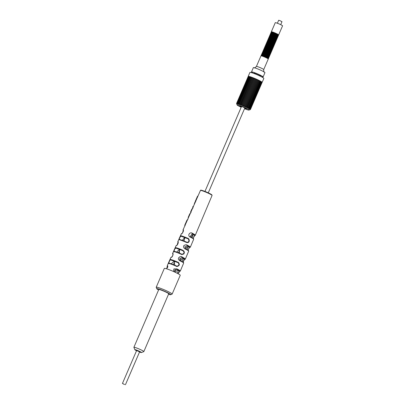 <?xml version="1.0" encoding="UTF-8"?>
<svg xmlns="http://www.w3.org/2000/svg" width="405" height="405" viewBox="0 0 405 405"><rect width="100%" height="100%" fill="white"/><g stroke="black" fill="none" stroke-linecap="round" stroke-linejoin="round"><path stroke-width="0.61" d="M168.52 294.278A7.584 0.724 -156.7 0 0 170.652 294.718L172.064 294.167A8.667 0.825 -156.7 0 0 172.13 294.106L180.235 275.289A8.667 0.825 23.3 0 0 168.784 269.568A8.667 0.825 -156.7 0 0 164.319 268.434L156.214 287.251A8.667 0.825 -156.7 0 0 156.219 287.342L156.786 288.75A7.584 0.724 -156.7 0 0 158.573 289.99M172.13 294.106A8.667 0.825 -156.7 0 0 160.679 288.385A8.667 0.825 -156.7 0 0 156.214 287.251M170.652 294.718A7.584 0.724 -156.7 0 0 167.837 292.78A7.584 0.724 -156.7 0 0 160.689 289.666A7.584 0.724 -156.7 0 0 156.786 288.75M139.523 352.021A3.61 0.344 -156.7 0 0 139.609 352.051A3.61 0.344 -156.7 0 0 141.441 352.547L143.795 351.621A5.417 0.516 -156.7 0 0 143.841 351.586L168.718 293.812A5.417 0.516 23.3 0 0 161.565 290.238A5.417 0.516 -156.7 0 0 158.77 289.529L133.888 347.303A5.417 0.516 -156.7 0 0 133.893 347.358L134.84 349.702A3.61 0.344 -156.7 0 0 136.541 350.735M143.841 351.586A5.417 0.516 -156.7 0 0 136.682 348.011A5.417 0.516 -156.7 0 0 133.888 347.303M141.441 352.547A3.61 0.344 -156.7 0 0 140.1 351.621A3.61 0.344 -156.7 0 0 136.698 350.138A3.61 0.344 -156.7 0 0 134.84 349.702M136.617 350.553L139.603 351.839M280.7 24.67L281.986 21.678L279.602 20.488L278.67 20.25L277.384 23.242M261.787 54.381A3.974 0.38 23.3 0 1 261.681 54.219A3.974 0.38 23.3 0 1 263.731 54.741A3.974 0.38 23.3 0 1 268.981 57.363A3.974 0.38 23.3 0 1 268.788 57.399M261.681 54.219L261.822 53.89A3.974 0.38 23.3 0 1 263.873 54.412A3.974 0.38 23.3 0 1 269.123 57.034L268.981 57.363M261.503 55.045A3.974 0.38 23.3 0 1 261.397 54.883A3.974 0.38 23.3 0 1 263.447 55.404A3.974 0.38 23.3 0 1 268.692 58.026A3.974 0.38 23.3 0 1 268.505 58.057M261.397 54.883L261.539 54.553A3.974 0.38 23.3 0 1 263.589 55.07A3.974 0.38 23.3 0 1 268.834 57.692L268.692 58.026M261.22 55.703A3.974 0.38 23.3 0 1 261.114 55.541A3.974 0.38 23.3 0 1 263.164 56.062A3.974 0.38 23.3 0 1 268.409 58.684A3.974 0.38 23.3 0 1 268.221 58.72M261.114 55.541L261.255 55.212A3.974 0.38 23.3 0 1 263.306 55.733A3.974 0.38 23.3 0 1 268.55 58.355L268.409 58.684M262.642 52.402A3.974 0.38 23.3 0 1 262.536 52.24A3.974 0.38 23.3 0 1 264.581 52.761A3.974 0.38 23.3 0 1 269.831 55.384A3.974 0.38 23.3 0 1 269.644 55.419M262.536 52.24L262.678 51.911A3.974 0.38 23.3 0 1 264.723 52.432A3.974 0.38 23.3 0 1 269.973 55.055L269.831 55.384M262.354 53.06A3.974 0.38 23.3 0 1 262.253 52.903A3.974 0.38 23.3 0 1 264.298 53.419A3.974 0.38 23.3 0 1 269.548 56.042A3.974 0.38 23.3 0 1 269.36 56.077M262.253 52.903L262.394 52.569A3.974 0.38 23.3 0 1 264.44 53.09A3.974 0.38 23.3 0 1 269.69 55.713L269.548 56.042M262.07 53.723A3.974 0.38 23.3 0 1 261.969 53.561A3.974 0.38 23.3 0 1 264.014 54.083A3.974 0.38 23.3 0 1 269.264 56.705A3.974 0.38 23.3 0 1 269.072 56.735M261.969 53.561L262.111 53.232A3.974 0.38 23.3 0 1 264.156 53.749A3.974 0.38 23.3 0 1 269.406 56.376L269.264 56.705M263.493 50.422A3.974 0.38 23.3 0 1 263.387 50.261A3.974 0.38 23.3 0 1 265.437 50.782A3.974 0.38 23.3 0 1 270.687 53.404A3.974 0.38 23.3 0 1 270.494 53.435M263.387 50.261L263.528 49.931A3.974 0.38 23.3 0 1 265.579 50.448A3.974 0.38 23.3 0 1 270.829 53.07L270.687 53.404M263.209 51.081A3.974 0.38 23.3 0 1 263.103 50.919A3.974 0.38 23.3 0 1 265.154 51.44A3.974 0.38 23.3 0 1 270.398 54.062A3.974 0.38 23.3 0 1 270.211 54.098M263.103 50.919L263.245 50.59A3.974 0.38 23.3 0 1 265.295 51.111A3.974 0.38 23.3 0 1 270.54 53.733L270.398 54.062M262.926 51.744A3.974 0.38 23.3 0 1 262.82 51.582A3.974 0.38 23.3 0 1 264.87 52.098A3.974 0.38 23.3 0 1 270.115 54.721A3.974 0.38 23.3 0 1 269.927 54.756M262.82 51.582L262.961 51.253A3.974 0.38 23.3 0 1 265.012 51.769A3.974 0.38 23.3 0 1 270.257 54.391L270.115 54.721M264.349 48.438A3.974 0.38 23.3 0 1 264.242 48.281A3.974 0.38 23.3 0 1 266.287 48.797A3.974 0.38 23.3 0 1 271.537 51.42A3.974 0.38 23.3 0 1 271.35 51.455M264.242 48.281L264.384 47.947A3.974 0.38 23.3 0 1 266.429 48.468A3.974 0.38 23.3 0 1 271.679 51.091L271.537 51.42M264.06 49.101A3.974 0.38 23.3 0 1 263.959 48.939A3.974 0.38 23.3 0 1 266.004 49.461A3.974 0.38 23.3 0 1 271.254 52.083A3.974 0.38 23.3 0 1 271.067 52.118M263.959 48.939L264.1 48.61A3.974 0.38 23.3 0 1 266.146 49.132A3.974 0.38 23.3 0 1 271.396 51.754L271.254 52.083M263.776 49.759A3.974 0.38 23.3 0 1 263.675 49.602A3.974 0.38 23.3 0 1 265.72 50.119A3.974 0.38 23.3 0 1 270.97 52.741A3.974 0.38 23.3 0 1 270.778 52.777M263.675 49.602L263.817 49.268A3.974 0.38 23.3 0 1 265.862 49.79A3.974 0.38 23.3 0 1 271.112 52.412L270.97 52.741M265.199 46.459A3.974 0.38 23.3 0 1 265.093 46.297A3.974 0.38 23.3 0 1 267.143 46.818A3.974 0.38 23.3 0 1 272.393 49.44A3.974 0.38 23.3 0 1 272.2 49.476M265.093 46.297L265.234 45.967A3.974 0.38 23.3 0 1 267.285 46.489A3.974 0.38 23.3 0 1 272.535 49.111L272.393 49.44M264.916 47.122A3.974 0.38 23.3 0 1 264.809 46.96A3.974 0.38 23.3 0 1 266.86 47.476A3.974 0.38 23.3 0 1 272.104 50.104A3.974 0.38 23.3 0 1 271.917 50.134M264.809 46.96L264.951 46.631A3.974 0.38 23.3 0 1 267.001 47.147A3.974 0.38 23.3 0 1 272.246 49.769L272.104 50.104M264.632 47.78A3.974 0.38 23.3 0 1 264.526 47.618A3.974 0.38 23.3 0 1 266.576 48.139A3.974 0.38 23.3 0 1 271.821 50.762A3.974 0.38 23.3 0 1 271.633 50.797M264.526 47.618L264.667 47.289A3.974 0.38 23.3 0 1 266.718 47.81A3.974 0.38 23.3 0 1 271.963 50.433L271.821 50.762M266.055 44.479A3.974 0.38 23.3 0 1 265.948 44.317A3.974 0.38 23.3 0 1 267.994 44.839A3.974 0.38 23.3 0 1 273.243 47.461A3.974 0.38 23.3 0 1 273.056 47.496M265.948 44.317L266.09 43.988A3.974 0.38 23.3 0 1 268.14 44.509A3.974 0.38 23.3 0 1 273.385 47.132L273.243 47.461M265.766 45.137A3.974 0.38 23.3 0 1 265.665 44.98A3.974 0.38 23.3 0 1 267.71 45.497A3.974 0.38 23.3 0 1 272.96 48.119A3.974 0.38 23.3 0 1 272.773 48.154M265.665 44.98L265.807 44.646A3.974 0.38 23.3 0 1 267.852 45.168A3.974 0.38 23.3 0 1 273.102 47.79L272.96 48.119M265.483 45.8A3.974 0.38 23.3 0 1 265.381 45.638A3.974 0.38 23.3 0 1 267.427 46.16A3.974 0.38 23.3 0 1 272.676 48.782A3.974 0.38 23.3 0 1 272.484 48.813M265.381 45.638L265.523 45.309A3.974 0.38 23.3 0 1 267.568 45.826A3.974 0.38 23.3 0 1 272.818 48.448L272.676 48.782M266.905 42.5A3.974 0.38 23.3 0 1 266.799 42.338A3.974 0.38 23.3 0 1 268.849 42.859A3.974 0.38 23.3 0 1 274.099 45.481A3.974 0.38 23.3 0 1 273.907 45.512M266.799 42.338L266.941 42.009A3.974 0.38 23.3 0 1 268.991 42.525A3.974 0.38 23.3 0 1 274.241 45.147L274.099 45.481M266.622 43.158A3.974 0.38 23.3 0 1 266.515 42.996A3.974 0.38 23.3 0 1 268.566 43.517A3.974 0.38 23.3 0 1 273.81 46.14A3.974 0.38 23.3 0 1 273.623 46.175M266.515 42.996L266.657 42.667A3.974 0.38 23.3 0 1 268.707 43.188A3.974 0.38 23.3 0 1 273.957 45.811L273.81 46.14M266.338 43.816A3.974 0.38 23.3 0 1 266.232 43.659A3.974 0.38 23.3 0 1 268.282 44.175A3.974 0.38 23.3 0 1 273.527 46.798A3.974 0.38 23.3 0 1 273.34 46.833M266.232 43.659L266.374 43.33A3.974 0.38 23.3 0 1 268.424 43.846A3.974 0.38 23.3 0 1 273.669 46.469L273.527 46.798M267.761 40.515A3.974 0.38 23.3 0 1 267.654 40.358A3.974 0.38 23.3 0 1 269.7 40.875A3.974 0.38 23.3 0 1 274.949 43.497A3.974 0.38 23.3 0 1 274.762 43.532M267.654 40.358L267.796 40.024A3.974 0.38 23.3 0 1 269.846 40.546A3.974 0.38 23.3 0 1 275.091 43.168L274.949 43.497M267.472 41.178A3.974 0.38 23.3 0 1 267.371 41.016A3.974 0.38 23.3 0 1 269.416 41.538A3.974 0.38 23.3 0 1 274.666 44.16A3.974 0.38 23.3 0 1 274.479 44.191M267.371 41.016L267.513 40.687A3.974 0.38 23.3 0 1 269.558 41.204A3.974 0.38 23.3 0 1 274.808 43.826L274.666 44.16M267.189 41.837A3.974 0.38 23.3 0 1 267.087 41.674A3.974 0.38 23.3 0 1 269.133 42.196A3.974 0.38 23.3 0 1 274.382 44.818A3.974 0.38 23.3 0 1 274.19 44.854M267.087 41.674L267.229 41.345A3.974 0.38 23.3 0 1 269.274 41.867A3.974 0.38 23.3 0 1 274.524 44.489L274.382 44.818M268.611 38.536A3.974 0.38 23.3 0 1 268.505 38.374A3.974 0.38 23.3 0 1 270.555 38.895A3.974 0.38 23.3 0 1 275.805 41.518A3.974 0.38 23.3 0 1 275.613 41.553M268.505 38.374L268.652 38.045A3.974 0.38 23.3 0 1 270.697 38.566A3.974 0.38 23.3 0 1 275.947 41.188L275.805 41.518M268.328 39.199A3.974 0.38 23.3 0 1 268.221 39.037A3.974 0.38 23.3 0 1 270.272 39.553A3.974 0.38 23.3 0 1 275.516 42.176A3.974 0.38 23.3 0 1 275.329 42.211M268.221 39.037L268.363 38.708A3.974 0.38 23.3 0 1 270.413 39.224A3.974 0.38 23.3 0 1 275.663 41.847L275.516 42.176M268.044 39.857A3.974 0.38 23.3 0 1 267.938 39.695A3.974 0.38 23.3 0 1 269.988 40.216A3.974 0.38 23.3 0 1 275.233 42.839A3.974 0.38 23.3 0 1 275.046 42.874M267.938 39.695L268.08 39.366A3.974 0.38 23.3 0 1 270.13 39.887A3.974 0.38 23.3 0 1 275.375 42.51L275.233 42.839M269.467 36.556A3.974 0.38 23.3 0 1 269.36 36.394A3.974 0.38 23.3 0 1 271.406 36.916A3.974 0.38 23.3 0 1 276.656 39.538A3.974 0.38 23.3 0 1 276.468 39.574M269.36 36.394L269.502 36.065A3.974 0.38 23.3 0 1 271.552 36.587A3.974 0.38 23.3 0 1 276.797 39.209L276.656 39.538M269.178 37.214A3.974 0.38 23.3 0 1 269.077 37.057A3.974 0.38 23.3 0 1 271.122 37.574A3.974 0.38 23.3 0 1 276.372 40.196A3.974 0.38 23.3 0 1 276.185 40.232M269.077 37.057L269.219 36.723A3.974 0.38 23.3 0 1 271.264 37.245A3.974 0.38 23.3 0 1 276.514 39.867L276.372 40.196M268.895 37.878A3.974 0.38 23.3 0 1 268.793 37.716A3.974 0.38 23.3 0 1 270.839 38.237A3.974 0.38 23.3 0 1 276.089 40.859A3.974 0.38 23.3 0 1 275.896 40.89M268.793 37.716L268.935 37.387A3.974 0.38 23.3 0 1 270.98 37.903A3.974 0.38 23.3 0 1 276.23 40.525L276.089 40.859M270.317 34.577A3.974 0.38 23.3 0 1 270.211 34.415A3.974 0.38 23.3 0 1 272.261 34.931A3.974 0.38 23.3 0 1 277.511 37.554A3.974 0.38 23.3 0 1 277.319 37.589M270.211 34.415L270.358 34.086A3.974 0.38 23.3 0 1 272.403 34.602A3.974 0.38 23.3 0 1 277.653 37.225L277.511 37.554M270.034 35.235A3.974 0.38 23.3 0 1 269.927 35.073A3.974 0.38 23.3 0 1 271.978 35.594A3.974 0.38 23.3 0 1 277.223 38.217A3.974 0.38 23.3 0 1 277.035 38.252M269.927 35.073L270.069 34.744A3.974 0.38 23.3 0 1 272.119 35.265A3.974 0.38 23.3 0 1 277.369 37.888L277.223 38.217M269.75 35.893A3.974 0.38 23.3 0 1 269.644 35.736A3.974 0.38 23.3 0 1 271.694 36.253A3.974 0.38 23.3 0 1 276.939 38.875A3.974 0.38 23.3 0 1 276.752 38.91M269.644 35.736L269.786 35.402A3.974 0.38 23.3 0 1 271.836 35.923A3.974 0.38 23.3 0 1 277.081 38.546L276.939 38.875M271.456 31.934A3.974 0.38 23.3 0 1 271.35 31.772L275.258 22.695A3.974 0.38 -156.7 0 1 277.309 23.212A3.974 0.38 23.3 0 1 282.558 25.839L278.645 34.916A3.974 0.38 23.3 0 1 278.458 34.952M271.35 31.772A3.974 0.38 23.3 0 1 273.4 32.294A3.974 0.38 23.3 0 1 278.645 34.916M271.173 32.592A3.974 0.38 23.3 0 1 271.067 32.435A3.974 0.38 23.3 0 1 273.112 32.952A3.974 0.38 23.3 0 1 278.362 35.574A3.974 0.38 23.3 0 1 278.174 35.61M271.067 32.435L271.208 32.101A3.974 0.38 23.3 0 1 273.259 32.623A3.974 0.38 23.3 0 1 278.503 35.245L278.362 35.574M270.884 33.256A3.974 0.38 23.3 0 1 270.783 33.094A3.974 0.38 23.3 0 1 272.828 33.615A3.974 0.38 23.3 0 1 278.078 36.237A3.974 0.38 23.3 0 1 277.891 36.268M270.783 33.094L270.925 32.764A3.974 0.38 23.3 0 1 272.97 33.281A3.974 0.38 23.3 0 1 278.22 35.903L278.078 36.237M270.601 33.914A3.974 0.38 23.3 0 1 270.5 33.752A3.974 0.38 23.3 0 1 272.545 34.273A3.974 0.38 23.3 0 1 277.795 36.895A3.974 0.38 23.3 0 1 277.602 36.931M270.5 33.752L270.641 33.423A3.974 0.38 23.3 0 1 272.686 33.944A3.974 0.38 23.3 0 1 277.936 36.566L277.795 36.895M263.017 56.391A3.974 0.38 23.3 0 1 268.267 59.014L263.716 69.579A3.974 0.38 23.3 0 0 258.471 66.957A3.974 0.38 23.3 0 0 256.421 66.435L260.972 55.875A3.974 0.38 23.3 0 1 263.017 56.391M241.304 107.016A3.61 0.344 23.3 0 1 239.79 106.009A3.61 0.344 23.3 0 1 241.623 106.505A3.61 0.344 23.3 0 1 246.392 108.849A3.61 0.344 23.3 0 1 244.62 108.444M241.188 107.29A6.5 0.618 23.3 0 1 237.71 105.467A6.5 0.618 23.3 0 1 237.112 104.951A6.5 0.618 23.3 0 1 241.582 106.166A6.5 0.618 23.3 0 1 248.452 109.451A6.5 0.618 23.3 0 1 248.999 110.069A6.5 0.618 23.3 0 1 244.504 108.717M249.92 109.699L250.437 109.507A7.568 0.719 23.3 0 1 250.406 109.507L249.92 109.699M250.432 109.497L249.991 109.659A7.224 0.689 23.3 0 0 250.001 109.644L250.462 109.411A7.568 0.719 23.3 0 1 250.462 109.431L250.432 109.497M250.462 109.411L250.006 109.527M242.575 105.589L254.325 78.297A7.224 0.689 23.3 0 0 254.158 78.231L242.362 105.619L242.2 105.143A7.568 0.719 -156.7 0 0 242.018 105.067L241.709 105.361A7.224 0.689 23.3 0 0 241.547 105.295L253.343 77.902L252.917 77.699A7.584 0.724 23.3 0 1 253.763 78.033A7.584 0.724 23.3 0 1 254.629 78.388A7.584 0.724 23.3 0 1 255.504 78.757A7.584 0.724 23.3 0 1 256.375 79.142A7.584 0.724 23.3 0 1 257.226 79.527A7.584 0.724 23.3 0 1 258.046 79.912A7.584 0.724 23.3 0 1 258.82 80.286A7.584 0.724 23.3 0 1 259.534 80.646A7.584 0.724 23.3 0 1 260.177 80.99A7.584 0.724 23.3 0 1 260.749 81.304A7.584 0.724 23.3 0 1 261.225 81.592A7.584 0.724 23.3 0 1 261.61 81.845A7.584 0.724 23.3 0 1 261.893 82.058A7.584 0.724 23.3 0 1 262.065 82.23L250.381 109.279A7.568 0.719 23.3 0 1 250.406 109.309L249.981 109.537A7.224 0.689 23.3 0 1 249.991 109.563M250.381 109.279L249.915 109.365M249.855 109.391L250.244 109.142L249.855 109.391A7.224 0.689 23.3 0 1 249.885 109.426M250.194 109.102A7.568 0.719 23.3 0 1 250.244 109.142L249.718 109.158M249.627 109.203L249.976 108.935L249.627 109.203A7.224 0.689 23.3 0 1 249.677 109.249M249.9 108.884A7.568 0.719 23.3 0 1 249.976 108.935L249.424 108.904M249.298 108.98L249.601 108.687L249.298 108.98A7.224 0.689 23.3 0 1 249.333 109.006A7.224 0.689 23.3 0 1 249.374 109.026M241.031 104.789L252.695 77.633L240.955 104.9M241.547 105.295L241.355 104.804A7.568 0.719 -156.7 0 0 241.177 104.738L240.919 105.052A7.224 0.689 23.3 0 0 240.762 104.991L252.558 77.598A7.224 0.689 23.3 0 1 252.69 77.649M241.79 105.173L253.51 77.968L241.739 105.259M253.343 77.902A7.224 0.689 23.3 0 1 253.495 77.962L254.158 78.231M242.362 105.619A7.224 0.689 23.3 0 1 242.529 105.69L242.878 105.421L242.529 105.69M243.364 106.024L255.16 78.646L243.364 106.034A7.224 0.689 23.3 0 0 243.192 105.968L254.988 78.575A7.224 0.689 23.3 0 1 255.16 78.646L255.823 78.929A7.224 0.689 23.3 0 1 255.99 79.005L244.195 106.399A7.224 0.689 23.3 0 0 244.023 106.323L243.942 105.872A7.568 0.719 -156.7 0 0 243.754 105.791L243.359 106.039L243.754 105.791L244.023 106.323M244.033 106.302L255.823 78.929L244.028 106.312M244.848 106.692L244.807 106.252L244.848 106.692A7.224 0.689 23.3 0 1 245.015 106.763L256.81 79.375A7.224 0.689 23.3 0 0 256.648 79.299L255.99 79.005M244.898 106.576L256.643 79.299L244.878 106.636M245.648 107.057L245.653 106.636L245.648 107.057A7.224 0.689 23.3 0 1 245.805 107.133L257.6 79.739A7.224 0.689 23.3 0 0 257.459 79.674M245.729 106.859L257.459 79.663L256.81 79.375M246.412 107.421L246.468 107.021L246.412 107.421A7.224 0.689 23.3 0 1 246.559 107.492L258.355 80.104A7.224 0.689 23.3 0 0 258.233 80.043L257.6 79.739M246.523 107.153L258.238 80.028L246.498 107.29M247.126 107.776L247.232 107.396L247.126 107.776A7.224 0.689 23.3 0 1 247.263 107.841L259.063 80.453A7.224 0.689 23.3 0 0 258.967 80.403L258.355 80.104M247.263 107.452L258.977 80.387L247.252 107.608M247.784 108.11L247.941 107.75L247.784 108.11A7.224 0.689 23.3 0 1 247.906 108.175L259.706 80.787A7.224 0.689 23.3 0 0 259.645 80.757M248.366 108.429L248.579 108.089L248.366 108.429A7.224 0.689 23.3 0 1 248.478 108.489L260.273 81.096A7.224 0.689 23.3 0 0 260.258 81.086M248.878 108.717L249.136 108.403L248.878 108.717A7.224 0.689 23.3 0 1 248.969 108.773L249.045 108.596M240.762 104.991L240.545 104.495A7.568 0.719 -156.7 0 0 240.373 104.434L240.165 104.768A7.224 0.689 23.3 0 0 240.018 104.718L251.814 77.325A7.224 0.689 23.3 0 1 251.915 77.36M240.302 104.449L251.925 77.345L240.2 104.571M236.758 104.039A7.224 0.689 23.3 0 1 236.743 104.014L236.55 103.528L236.743 104.014M248.204 76.434L236.535 103.508L236.733 103.938A7.224 0.689 23.3 0 1 236.738 103.933L236.743 103.918A7.224 0.689 23.3 0 0 236.738 103.933L236.581 103.442A7.568 0.719 -156.7 0 1 236.606 103.427L236.581 103.442M237.031 103.801L236.768 103.402A7.568 0.719 -156.7 0 0 236.722 103.402L236.844 103.872A7.224 0.689 23.3 0 0 236.819 103.877L236.834 103.837M237.001 103.867A7.224 0.689 23.3 0 1 237.052 103.867L236.971 103.417L237.052 103.867M237.725 103.847L237.411 103.493A7.568 0.719 -156.7 0 0 237.32 103.472L237.36 103.913A7.224 0.689 23.3 0 0 237.29 103.898L237.33 103.807M237.669 103.979A7.224 0.689 23.3 0 1 237.76 103.999L237.77 103.579L237.76 103.999M250.518 76.884A7.224 0.689 23.3 0 0 250.493 76.874L238.697 104.267L238.434 103.771A7.568 0.719 -156.7 0 0 238.307 103.731L238.251 104.131A7.224 0.689 23.3 0 0 238.14 104.1L238.226 103.913M238.697 104.267A7.224 0.689 23.3 0 1 238.818 104.308L238.925 103.928L238.818 104.308M240.018 104.718L239.775 104.217A7.568 0.719 -156.7 0 0 239.618 104.161L239.461 104.52A7.224 0.689 23.3 0 0 239.325 104.475L251.12 77.082A7.224 0.689 23.3 0 1 251.191 77.102M240.545 104.495L240.165 104.768M239.775 104.217L239.461 104.52M239.325 104.475L239.071 103.974A7.568 0.719 -156.7 0 0 238.925 103.928L239.071 103.974M238.434 103.771L238.251 104.131M238.14 104.1L237.877 103.609A7.568 0.719 -156.7 0 0 237.77 103.579L237.877 103.609M237.411 103.493L237.36 103.913M237.29 103.898L237.036 103.422A7.568 0.719 -156.7 0 0 236.971 103.417L237.036 103.422M236.819 103.877L236.606 103.427M249.51 108.631L249.601 108.687A7.568 0.719 -156.7 0 0 249.51 108.631L248.969 108.773M249.019 108.337L249.136 108.403A7.568 0.719 -156.7 0 0 249.019 108.337L248.478 108.489M248.447 108.019L248.579 108.089A7.568 0.719 -156.7 0 0 248.447 108.019L247.906 108.175M247.794 107.674L247.941 107.75A7.568 0.719 -156.7 0 0 247.794 107.674L247.263 107.841M247.07 107.315L247.232 107.396A7.568 0.719 -156.7 0 0 247.07 107.315L246.559 107.492M246.296 106.94L246.468 107.021A7.568 0.719 -156.7 0 0 246.296 106.94L245.805 107.133M245.476 106.555L245.653 106.636A7.568 0.719 -156.7 0 0 245.476 106.555L245.015 106.763M244.62 106.171L244.807 106.252A7.568 0.719 -156.7 0 0 244.62 106.171L244.195 106.399M243.192 105.968L243.066 105.497A7.568 0.719 -156.7 0 0 242.878 105.421L243.066 105.497M242.2 105.143L241.709 105.361M241.355 104.804L240.919 105.052M252.558 77.598L252.112 77.39A7.584 0.724 23.3 0 1 252.917 77.699L252.695 77.633M236.768 103.402L248.381 76.327A7.584 0.724 -156.7 0 0 248.24 76.358L248.235 76.363A7.584 0.724 -156.7 0 0 248.199 76.398A7.584 0.724 -156.7 0 0 248.194 76.439L248.194 76.439M251.814 77.325L251.348 77.112A7.584 0.724 -156.7 0 1 252.112 77.39L251.925 77.345M254.988 78.575L254.325 78.292L242.549 105.639M259.58 80.716L259.063 80.453M260.167 81.035L259.706 80.787M260.673 81.324L260.273 81.096M261.093 81.587L260.795 81.395M250.477 109.426L262.136 82.357A7.584 0.724 23.3 0 1 262.131 82.397A7.584 0.724 23.3 0 1 262.106 82.428M248.356 76.383L236.576 103.432M248.953 76.449L248.629 76.343L236.971 103.417M248.609 76.393L248.392 76.327A7.584 0.724 -156.7 0 1 248.65 76.343A7.584 0.724 -156.7 0 1 249.009 76.408L237.305 103.493M249.915 76.697L249.409 76.515L237.735 103.619M249.394 76.55L249.009 76.408A7.584 0.724 -156.7 0 1 249.47 76.52A7.584 0.724 -156.7 0 1 250.017 76.677L250.047 76.742M251.12 77.082L250.614 76.915M250.493 76.874L250.017 76.677A7.584 0.724 -156.7 0 1 250.649 76.874A7.584 0.724 -156.7 0 1 251.348 77.112L251.257 77.127M248.199 76.398L249.905 72.434A7.584 0.724 -156.7 0 1 253.819 73.426A7.584 0.724 23.3 0 1 263.837 78.433L262.131 82.397M260.44 76.282L260.612 75.872A3.61 0.344 23.3 0 0 255.844 73.487A3.61 0.344 -156.7 0 0 253.981 73.016L253.803 73.426M260.79 76.454A6.318 0.602 23.3 0 0 263.103 76.945A6.318 0.602 23.3 0 0 254.75 72.773A6.318 0.602 -156.7 0 0 251.495 71.948A6.318 0.602 -156.7 0 0 253.439 73.29M251.495 71.948L253.343 67.655A6.318 0.602 23.3 0 1 256.598 68.48A6.318 0.602 23.3 0 1 264.951 72.652L263.103 76.945M181.349 235.892C180.807 234.844 177.952 239.821 179.577 239.836A6.804 0.648 -156.7 0 1 182.189 240.676A6.804 0.648 23.3 0 1 185.672 242.094C190.188 244.362 190.031 238.272 187.318 238.11L187.14 238.464L181.486 236.368A6.404 0.607 23.3 0 1 187.14 238.464C189.55 238.646 189.818 243.759 185.773 241.79L186.138 241.937L185.779 241.79A6.445 0.613 -156.7 0 0 180.002 239.649C178.23 239.461 180.822 235.406 181.486 236.368A0.359 0.314 103.7 0 1 181.349 235.892A6.769 0.643 23.3 0 1 183.91 236.728A6.769 0.643 -156.7 0 1 187.318 238.11M176.048 247.713C174.383 247.759 173.062 252.948 174.282 251.652A6.92 0.658 -156.7 0 1 177.025 252.533A6.92 0.658 23.3 0 1 180.736 254.046C181.374 254.664 182.427 254.598 183.89 253.864C184.766 252.239 184.265 250.973 182.387 250.062L182.194 250.417L176.19 248.189A6.521 0.623 23.3 0 1 182.194 250.417C183.885 251.211 184.361 252.28 183.612 253.631C182.346 254.234 181.42 254.269 180.832 253.738L180.832 253.738A6.561 0.623 -156.7 0 0 174.712 251.465C173.563 252.492 174.368 248.042 176.19 248.189A0.359 0.319 103.1 0 1 176.048 247.713A6.885 0.653 23.3 0 1 178.747 248.579A6.885 0.653 -156.7 0 1 182.387 250.062M170.758 259.534C170.166 258.304 167.513 264.632 168.996 263.473A7.037 0.668 -156.7 0 1 171.857 264.384A7.037 0.668 23.3 0 1 175.795 265.999C176.793 266.849 177.957 266.541 179.293 265.067C179.263 263.24 178.645 262.222 177.446 262.015L177.248 262.364L170.905 260.01A6.637 0.633 23.3 0 1 177.248 262.364C178.327 262.556 178.894 263.422 178.944 264.956C177.81 266.176 176.793 266.419 175.881 265.685A6.677 0.638 -156.7 0 0 169.427 263.291C167.938 264.151 170.12 258.861 170.905 260.01A0.359 0.324 102.4 0 1 170.758 259.534A7.001 0.668 23.3 0 1 173.583 260.435A7.001 0.668 -156.7 0 1 177.446 262.015M185.566 249.166A6.865 0.653 -156.7 0 1 188.674 251.135L188.188 250.285L185.029 248.508L185.566 249.166C183.728 248.194 183.166 246.999 183.87 245.582C185.455 244.66 186.599 244.539 187.302 245.227A6.824 0.648 23.3 0 1 190.345 247.156L193.686 239.203A6.748 0.643 -156.7 0 0 190.78 237.345C186.568 235.837 190.072 231.235 192.517 233.401A6.708 0.638 23.3 0 1 195.357 235.229A6.708 0.638 23.3 0 1 195.337 235.254A0.359 0.359 52.9 0 1 195.22 235.401C195.291 234.272 192.446 238.96 193.453 238.803M180.357 260.997A6.981 0.663 -156.7 0 1 183.662 263.068L183.181 262.217L179.835 260.344L180.357 260.997C175.411 258.43 181.248 255.226 182.093 257.053A6.941 0.663 23.3 0 1 185.333 259.089L188.674 251.135M173.542 271.517L173.902 268.895L176.884 268.88A7.057 0.673 23.3 0 1 180.321 271.021L183.662 263.068M192.517 233.401L192.193 233.69A6.348 0.602 23.3 0 1 194.861 235.447C194.03 235.27 192.729 239.765 193.469 238.768A6.389 0.607 -156.7 0 0 190.745 236.976L190.218 236.672L192.193 233.69L194.861 235.447A0.359 0.359 52.9 0 0 195.22 235.406L212.063 195.458L211.921 194.916L210.225 193.818L203.983 191.044C198.698 189.388 201.634 190.421 200.45 190.456L183.035 229.918L183.349 230.637M190.218 236.672L190.78 237.345M191.084 237.143L192.78 234.495L193.043 235.29L192.041 237.649M182.296 240.378L184.543 237.745L184.032 241.051M176.661 252.062L179.374 249.515L179.425 253.13M171.163 263.797L174.201 261.311L174.687 265.164M174.844 272.109L177.952 270.16L178.352 270.808L177.203 273.259M180.493 260.709L182.918 258.263L183.262 258.942L182.154 261.574M185.768 248.913L187.844 246.361L188.158 247.101L187.115 249.622M181.324 233.837A6.748 0.643 23.3 0 0 181.293 233.867L181.455 233.68A0.359 0.359 57.2 0 0 181.324 233.837C182.498 234.328 184.245 229.073 183.055 229.893A6.708 0.638 -156.7 0 0 183.035 229.918M176.119 245.663A6.865 0.653 23.3 0 0 176.069 245.703L176.307 245.476A0.359 0.359 67.3 0 0 176.119 245.663C177.922 245.8 178.752 240.479 177.851 241.719A6.824 0.648 -156.7 0 0 177.81 241.76L178.175 242.524M170.92 257.494A6.981 0.663 23.3 0 0 170.844 257.545L171.148 257.291A0.359 0.359 74.5 0 0 170.92 257.494C172.925 257.504 173.502 252.35 172.651 253.55A6.941 0.663 -156.7 0 0 172.586 253.596L173.001 254.406M166.657 268.834L167.452 265.381A7.057 0.673 -156.7 0 0 167.361 265.437L167.832 266.287M182.554 232.931L183.252 230.329C184.007 231.473 181.374 234.308 181.455 233.68M183.262 230.344L183.242 230.369A0.359 0.359 -127.1 0 1 183.055 229.893M177.076 245.081L178.038 242.2A0.359 0.359 -115.6 0 1 177.851 241.719M171.386 257.312C172.727 257.145 173.451 252.978 172.834 254.026A0.359 0.359 -107.6 0 1 172.651 253.55M171.148 257.291C171.047 258.329 173.856 254.299 172.879 254.011L172.834 254.026A6.581 0.628 -156.7 0 0 173.001 254.386M166.647 268.829L167.635 265.857A0.359 0.354 -101.9 0 1 167.452 265.381M185.672 242.094L185.779 241.79L179.947 239.623A0.359 0.314 -76.5 0 0 179.577 239.836M180.736 254.046L180.832 253.738L174.651 251.444A0.359 0.319 -77.1 0 0 174.282 251.652M175.886 265.69L169.361 263.265A0.359 0.324 -77.8 0 0 168.996 263.473M175.795 265.999L175.881 265.685M184.862 225.499A7.027 0.668 23.3 0 1 184.852 225.489A7.027 0.668 23.3 0 1 184.71 225.307L187.004 220.092L187.93 219.363M188.674 217.136L188.36 217.014L187.981 218.892M188.36 217.014L189.692 213.997L190.679 212.762M190.623 212.726L190.927 212.721M191.033 212.392L190.74 212.114A6.895 0.658 23.3 0 1 190.603 211.931L191.712 209.41L192.502 208.236L192.876 208.246M192.826 207.446A6.85 0.653 23.3 0 1 192.815 207.436A6.85 0.653 23.3 0 1 192.669 207.244L193.094 206.282L193.474 206.292M193.96 205.168L194.952 202.075L195.397 201.938M195.428 201.538A6.789 0.648 23.3 0 1 195.418 201.533A6.789 0.648 23.3 0 1 195.271 201.341L197.559 196.152L197.939 196.162M184.979 225.555L184.71 225.307M187.338 220.204L187.004 220.092M190.876 212.179L190.603 211.931M194.653 203.619L194.349 203.437M192.942 207.492L192.669 207.244M195.549 201.589L195.271 201.341M174.145 271.79L176.585 269.178L179.759 271.264L178.119 273.74M176.884 268.88L176.585 269.178A6.698 0.638 23.3 0 1 179.759 271.264A0.359 0.354 78.1 0 0 179.977 271.289L178.666 272.363L178.154 273.76M179.835 260.344L181.784 257.347A6.581 0.628 23.3 0 1 184.796 259.327C183.946 259.802 183.404 260.744 183.176 262.156L183.404 262.648A6.617 0.628 -156.7 0 0 180.367 260.648M182.093 257.053L181.784 257.347L184.796 259.327A0.359 0.359 72.4 0 0 185.05 259.342L183.647 260.572L183.349 262.658M185.024 248.508L186.988 245.521L189.829 247.389C189.059 247.182 187.616 251.242 188.436 250.705A6.5 0.618 -156.7 0 0 185.571 248.817M187.302 245.227L186.988 245.521A6.465 0.618 23.3 0 1 189.829 247.389A0.359 0.359 64.4 0 0 190.127 247.384C189.884 246.959 187.743 249.495 188.401 250.73M124.588 384.537L122.442 383.464L124.588 384.537M124.3 384.345L123.105 383.753L124.3 384.345M203.963 191.044A5.959 0.567 -156.7 0 0 201.001 190.441M203.998 191.054A5.959 0.567 23.3 0 1 209.876 193.636A5.959 0.567 23.3 0 1 211.699 195.048M212.063 195.458A6.323 0.602 23.3 0 0 203.71 191.287A6.323 0.602 -156.7 0 0 200.45 190.456M193.661 239.239A6.748 0.643 -156.7 0 0 193.686 239.203L193.21 238.363L190.76 236.981M178.17 242.499A6.465 0.618 -156.7 0 1 178.038 242.2L178.104 242.241M167.827 266.272A6.698 0.638 -156.7 0 1 167.635 265.857L167.741 265.928M190.006 214.118L189.692 213.997M192.031 209.537L191.712 209.41M244.858 107.897L208.271 192.846M185.272 246.25L184.817 247.308M180.25 257.909L179.618 259.382M175.208 269.624L174.439 271.401M241.537 106.469L204.955 191.418M184.938 237.902L183.647 240.894M179.85 249.708L178.534 252.771M174.757 261.529L173.421 264.642M268.743 56.675L269.026 56.903M261.984 53.87L262.344 53.916M261.701 54.533L262.06 54.579M268.459 57.333L268.743 57.561M261.417 55.191L261.777 55.237M268.176 57.996L268.454 58.224M261.134 55.849L261.493 55.9M267.892 58.654L268.171 58.882M262.84 51.891L263.199 51.936M269.598 54.695L269.877 54.923M262.556 52.549L262.916 52.599M269.315 55.353L269.593 55.581M262.268 53.212L262.627 53.258M269.026 56.011L269.31 56.244M263.69 49.911L264.05 49.957M270.449 52.711L270.732 52.939M263.407 50.569L263.766 50.615M270.165 53.374L270.449 53.602M263.123 51.227L263.483 51.278M269.882 54.032L270.16 54.26M264.546 47.927L264.905 47.977M271.304 50.731L271.583 50.959M264.262 48.59L264.622 48.635M271.021 51.394L271.299 51.622M263.974 49.248L264.333 49.294M270.732 52.053L271.016 52.28M265.397 45.947L265.756 45.993M272.155 48.752L272.438 48.98M265.113 46.61L265.472 46.656M271.871 49.41L272.155 49.638M264.829 47.269L265.189 47.314M271.588 50.073L271.866 50.301M266.252 43.968L266.611 44.013M273.01 46.772L273.289 47M265.969 44.626L266.328 44.677M272.727 47.431L273.005 47.658M265.68 45.289L266.039 45.335M272.438 48.089L272.722 48.322M267.103 41.988L267.462 42.034M273.861 44.788L274.144 45.016M266.819 42.646L267.178 42.692M273.577 45.451L273.861 45.679M266.536 43.305L266.895 43.355M273.294 46.109L273.572 46.337M267.958 40.004L268.318 40.054M274.717 42.809L274.995 43.036M267.675 40.667L268.034 40.713M274.433 43.467L274.712 43.699M267.386 41.325L267.745 41.371M274.15 44.13L274.428 44.358M268.809 38.024L269.168 38.07M275.567 40.829L275.851 41.057M268.525 38.683L268.885 38.733M275.284 41.487L275.567 41.715M268.242 39.346L268.601 39.391M275 42.15L275.279 42.378M269.664 36.045L270.024 36.091M276.423 38.845L276.701 39.077M269.381 36.703L269.74 36.749M276.139 39.508L276.418 39.736M269.092 37.366L269.452 37.412M275.856 40.166L276.134 40.394M270.515 34.066L270.874 34.111M277.273 36.865L277.557 37.093M270.231 34.724L270.591 34.769M276.99 37.528L277.273 37.756M269.948 35.382L270.307 35.432M276.706 38.186L276.985 38.414M271.37 32.081L271.73 32.132M278.129 34.886L278.407 35.113M248.999 110.069L250.361 109.527M237.112 104.951L236.626 103.726M256.421 66.435C254.958 67.807 254.264 68.263 254.34 67.792M264.166 72.024C263.873 72.399 263.726 71.584 263.716 69.579M257.459 79.663L245.703 106.96M259.656 80.732L247.946 107.917M260.273 81.056L248.579 108.211M260.815 81.359L249.131 108.484M261.271 81.628L249.596 108.737M261.635 81.871L249.971 108.955M261.903 82.073L250.244 109.147M249.931 76.661L238.246 103.796M250.533 76.854L238.834 104.014M251.201 77.082L239.487 104.272M271.087 32.744L271.446 32.79M277.845 35.544L278.124 35.777M270.798 33.402L271.158 33.448M277.562 36.207L277.84 36.435M181.293 233.867L177.81 241.76M176.069 245.703L172.586 253.596M170.844 257.545L167.361 265.437M176.307 245.476C176.357 246.189 178.873 242.995 178.063 242.17L178.084 242.185M166.582 268.809L167.746 267.108L167.705 265.862M184.852 225.489L185.12 225.742M191.018 212.377L190.745 212.124M192.815 207.436L193.084 207.689M195.418 201.533L195.686 201.786M179.977 271.289L180.321 271.021M185.05 259.342L185.333 259.089M139.69 351.636L125.428 384.75M136.703 350.35L122.442 383.464"/></g></svg>
